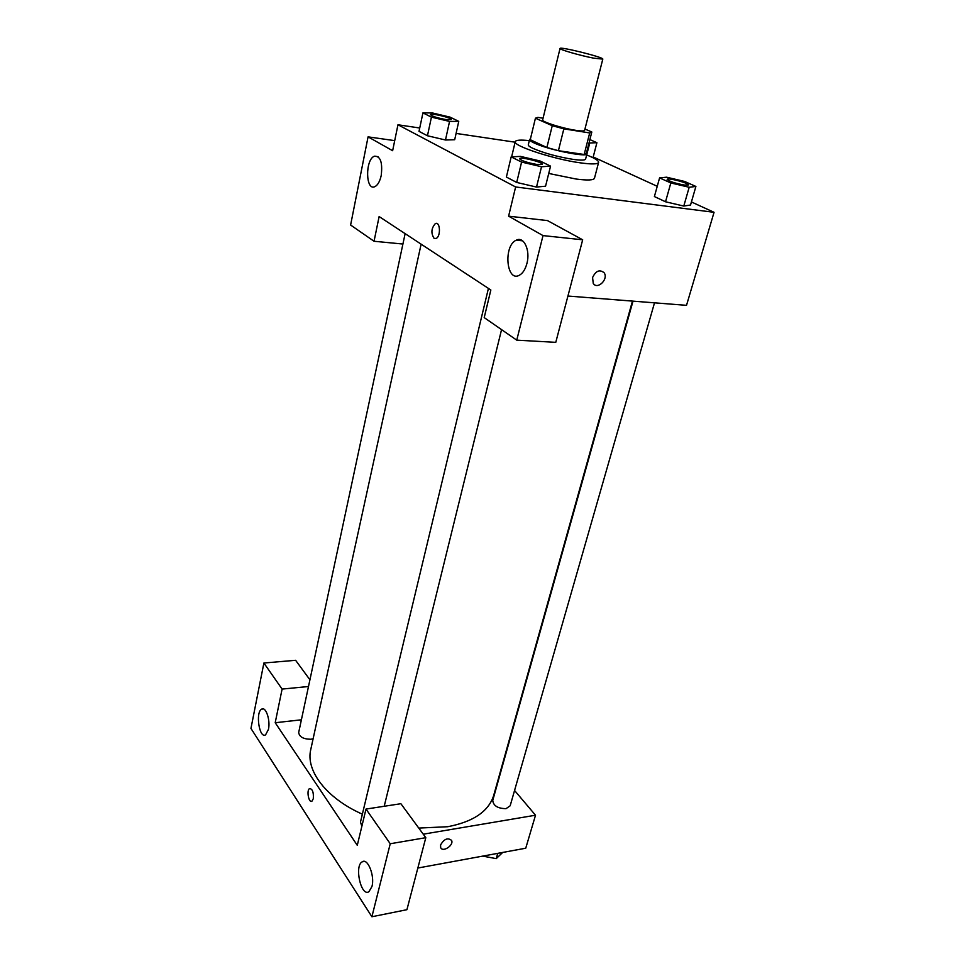 <?xml version="1.0" encoding="UTF-8"?>
<svg xmlns="http://www.w3.org/2000/svg" width="965" height="965" viewBox="0 0 965 965"><rect width="100%" height="100%" fill="white"/><g stroke="black" fill="none" stroke-linecap="round" stroke-linejoin="round"><path stroke-width="1.45" d="M593.608 58.141C580.182 55.584 558.964 49.444 560.038 48.455C559.628 46.272 604.187 57.381 602.799 59.118L593.608 58.141M602.799 59.118L584.609 130.384C584.223 131.192 581.147 131.156 575.369 130.263C562.076 128.261 541.401 121.699 542.644 119.913L560.038 48.455M558.409 150.685L546.878 147.512L530.243 139.696L535.43 118.213L552.257 125.703L563.85 128.852L558.409 150.685L584.175 154.484L586.298 153.604L591.81 132L584.959 129.033M543.066 118.213L537.939 117.38L535.43 118.213M563.85 128.852L589.699 132.953L591.798 132.205M546.878 147.512L552.257 125.703M584.175 154.484L589.699 132.953M530.461 138.791L529.592 139.467C529.435 140.263 530.919 141.421 534.031 142.904C547.469 149.611 587.564 157.79 586.961 153.773L586.515 152.772M586.961 153.773L585.598 159.08C585.031 160.347 580.821 160.443 572.957 159.358C557.155 156.74 543.753 153.049 532.728 148.284C529.616 146.789 528.144 145.619 528.301 144.798L529.592 139.467M589.072 142.808L589.76 142.977L586.672 154.955C594.802 158.2 598.783 160.685 598.602 162.422C597.817 164.255 591.738 164.4 580.387 162.856C553.813 159.297 512.475 145.703 515.25 141.638C515.901 140.022 520.593 139.696 529.303 140.649M598.602 162.422L594.476 178.248C593.644 180.238 587.564 180.503 576.238 179.056L548.735 173.459M511.173 156.885L506.384 177.053L516.697 182.445L536.516 187.065L541.522 166.752L550.557 166.125L539.954 160.962L520.485 156.39L511.173 156.885L521.595 162.084L541.522 166.752M659.59 177.898L670.832 182.952L689.191 187.27L695.898 186.45L684.535 181.432L666.574 177.198L659.59 177.898L654.391 196.558L665.524 201.782L683.787 206.064M431.439 117.139L449.545 121.421L458.761 121.361L450.076 117.127L432.356 112.941L422.935 112.893L431.439 117.139L427.459 135.763L419.027 131.361L427.459 135.763L445.48 139.997L454.696 139.732L445.504 140.009M419.739 128.007L397.966 124.775L515.624 186.969L714.052 212.312L691.41 201.95M657.249 186.305L593.21 156.981M515.117 142.193L456.095 133.423M394.709 140.637L368.075 136.861L392.634 150.721L397.966 124.775M381.223 175.461C382.707 162.349 380.427 155.932 374.384 156.197C365.023 159.599 365.566 191.444 374.903 186.631C377.785 185.123 379.896 181.396 381.223 175.461M402.912 244.036L374.046 241.262L350.609 225.026L368.075 136.861M515.624 186.969L508.603 216.172L547.481 220.587L582.679 239.803L555.78 342.334L516.745 340.15L484.213 317.606L490.847 289.995L379.124 216.558L374.046 241.262M567.927 296.038L686.513 305.338L714.052 212.312M592.57 277.558C595.803 270.791 599.651 269.187 604.114 272.745C608.831 279.042 597.432 290.236 593.258 283.384L592.57 277.558C595.803 270.791 599.651 269.187 604.102 272.745L604.102 272.745C608.831 279.042 597.432 290.236 593.246 283.384M526.926 263.421C530.521 250.297 523.85 235.979 516.287 240.176C503.272 245.508 506.287 282.323 519.206 275.339C522.728 273.457 525.298 269.488 526.926 263.421M508.603 216.172L543.018 235.593L516.745 340.15M582.679 239.803L543.018 235.593M434.069 238.331C430.836 233.204 431.258 228.295 435.324 223.615C440.245 220.973 441.041 236.546 436.084 238.464L434.069 238.331L436.084 238.464C441.041 236.546 440.245 220.973 435.336 223.615C431.258 228.295 430.848 233.204 434.069 238.331M632.461 301.104L493.754 795.208C488.821 811.239 473.501 821.734 447.772 826.716L418.762 828.079M362.37 814.183C326.254 798.188 305.543 770.601 310.754 749.588L421.126 244.169M633.004 301.14L492.741 800.504C493.417 805.823 497.844 808.537 506.034 808.658L510.159 805.799L654.511 302.829M313.118 738.756L310.947 739.25C303.408 739.19 299.319 736.922 298.692 732.471L405.131 233.651M361.851 826.305L360.476 822.059L488.423 288.402M357.279 845.316L275.206 722.725L282.106 689.082L263.891 663.015L250.948 728.418L371.899 916.75L390.234 843.748L366 809.068L357.279 845.316M423.237 834.182L535.515 815.22L514.562 790.468M301.394 719.806L275.206 722.725M313.299 798.743L311.936 801.203C308.74 803.387 306.291 790.142 309.596 788.562C312.503 788.912 313.734 792.301 313.299 798.743C313.734 792.301 312.503 788.912 309.596 788.562C306.291 790.142 308.74 803.387 311.948 801.203M268.451 729.371L265.58 734.848C259.283 738.973 255.255 712.049 261.684 709.142C265.833 706.235 270.562 720.204 268.451 729.371M371.947 886.533L368.944 891.684C361.091 897.185 354.107 865.895 362.189 861.829C367.701 857.668 374.987 875.846 371.947 886.533M366 809.068L400.885 803.712L425.806 837.68L406.916 909.693L371.899 916.75M425.806 837.68L390.234 843.748M309.934 679.806L295.616 660.301L263.891 663.015M308.498 686.513L282.106 689.082M417.845 868.03L525.744 848.211L535.515 815.22M440.583 844.954C444.141 838.911 447.808 837.403 451.608 840.431C454.02 845.364 442.537 852.795 440.655 847.499L440.583 844.954C444.129 838.911 447.808 837.403 451.608 840.431L451.608 840.431C454.02 845.364 442.537 852.795 440.655 847.499M482.838 856.1L496.227 858.645L502.681 852.445M496.227 858.645L497.735 853.362M492.452 857.921L482.717 856.112M684.33 185.099C674.945 183.326 669.24 181.432 667.189 179.418L667.201 179.394C667.249 177.367 689.36 183.169 688.359 184.93L684.33 185.099M654.391 196.558L665.524 201.782L670.832 182.952M665.524 201.782L683.787 206.052L689.191 187.27M683.787 206.052L690.53 205.026L695.898 186.45M688.347 184.966L684.342 185.063C674.957 183.278 669.252 181.384 667.201 179.369L667.189 179.418M589.76 142.977L596.913 142.699L589.905 139.599M589.615 140.697L589.434 141.433M593.005 157.729L596.913 142.699M536.998 164.52C527.192 162.723 521.365 160.793 519.508 158.718L519.52 158.694C519.544 156.354 543.319 162.216 542.258 164.291L536.998 164.52M506.384 177.053L516.697 182.445L521.595 162.084M516.697 182.445L536.516 187.065L545.563 186.197L550.557 166.125M542.258 164.327L537.01 164.484C527.204 162.687 521.377 160.745 519.52 158.67L519.508 158.718M451.21 119.551L445.854 119.6C437.169 117.959 432.055 116.319 430.511 114.69L430.523 114.666C430.45 112.736 452.078 117.863 451.21 119.551L445.866 119.551C437.181 117.911 432.067 116.283 430.523 114.654L430.511 114.69M419.027 131.361L422.935 112.893M445.48 139.997L449.545 121.421M454.696 139.732L458.761 121.361M530.255 139.623L535.442 118.152M511.631 156.861L515.25 141.638M374.384 156.197L378.099 156.692M516.287 240.176L522.584 240.828M384.203 806.282L501.559 329.62M261.684 709.142L263.421 708.961M362.189 861.829L364.444 861.443"/></g></svg>

